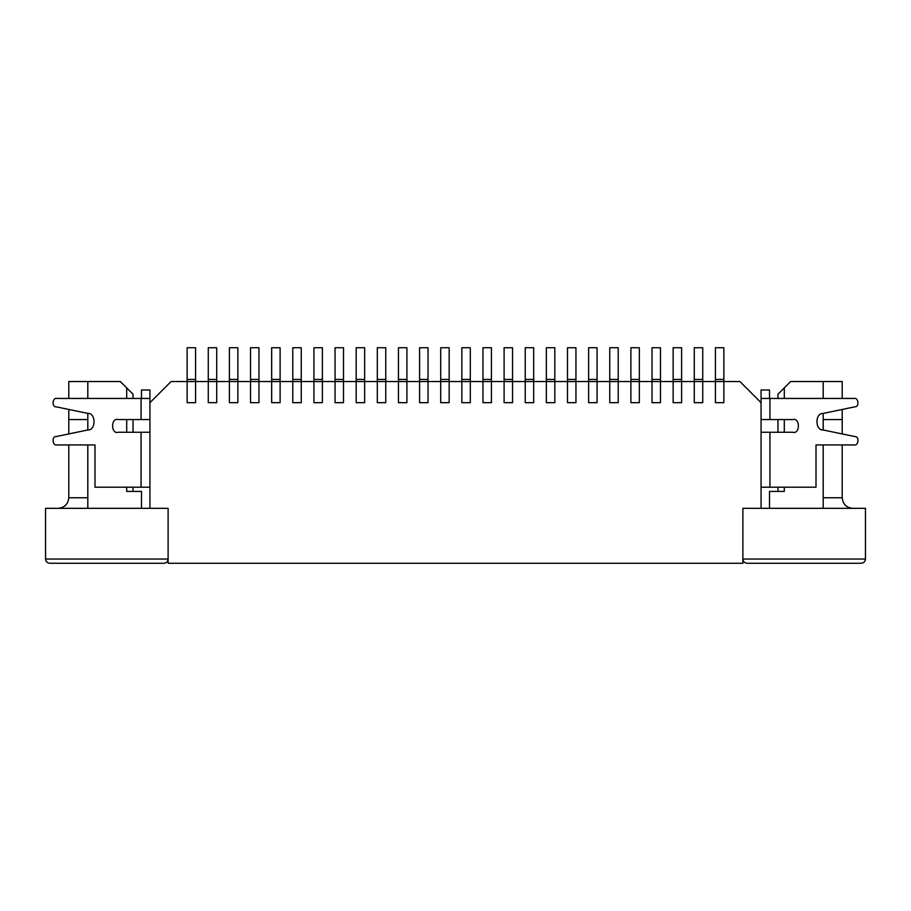 <?xml version="1.0" encoding="UTF-8"?>
<svg xmlns="http://www.w3.org/2000/svg" width="911" height="911" viewBox="0 0 911 911"><rect width="100%" height="100%" fill="white"/><g stroke="black" fill="none" stroke-linecap="round" stroke-linejoin="round"><path stroke-width="1.37" d="M715.42 347.729L723.869 347.729L715.42 347.729L715.42 379.431L723.869 379.431L723.869 347.729L723.869 379.431L715.42 379.431L715.42 381.538L723.869 381.538L723.869 379.431L723.869 381.538L715.42 381.538L715.42 402.673L723.869 402.673L723.869 381.538L723.869 402.673L715.42 402.673L715.42 347.729M694.284 347.729L702.734 347.729L694.284 347.729L694.284 379.431L702.734 379.431L702.734 347.729L702.734 379.431L694.284 379.431L694.284 381.538L702.734 381.538L702.734 379.431L702.734 381.538L694.284 381.538L694.284 402.673L702.734 402.673L702.734 381.538L702.734 402.673L694.284 402.673L694.284 347.729M673.149 347.729L681.61 347.729L673.149 347.729L673.149 379.431L681.61 379.431L681.61 347.729L681.61 379.431L673.149 379.431L673.149 381.538L681.61 381.538L681.61 379.431L681.61 381.538L673.149 381.538L673.149 402.673L681.61 402.673L681.61 381.538L681.61 402.673L673.149 402.673L673.149 347.729M652.025 347.729L660.475 347.729L652.025 347.729L652.025 379.431L660.475 379.431L660.475 347.729L660.475 379.431L652.025 379.431L652.025 381.538L660.475 381.538L660.475 379.431L660.475 381.538L652.025 381.538L652.025 402.673L660.475 402.673L660.475 381.538L660.475 402.673L652.025 402.673L652.025 347.729M630.89 347.729L639.34 347.729L630.89 347.729L630.89 379.431L639.34 379.431L639.34 347.729L639.34 379.431L630.89 379.431L630.89 381.538L639.34 381.538L639.34 379.431L639.34 381.538L630.89 381.538L630.89 402.673L639.34 402.673L639.34 381.538L639.34 402.673L630.89 402.673L630.89 347.729M609.755 347.729L618.216 347.729L609.755 347.729L609.755 379.431L618.216 379.431L618.216 347.729L618.216 379.431L609.755 379.431L609.755 381.538L618.216 381.538L618.216 379.431L618.216 381.538L609.755 381.538L609.755 402.673L618.216 402.673L618.216 381.538L618.216 402.673L609.755 402.673L609.755 347.729M588.631 347.729L597.081 347.729L588.631 347.729L588.631 379.431L597.081 379.431L597.081 347.729L597.081 379.431L588.631 379.431L588.631 381.538L597.081 381.538L597.081 379.431L597.081 381.538L588.631 381.538L588.631 402.673L597.081 402.673L597.081 381.538L597.081 402.673L588.631 402.673L588.631 347.729M567.496 347.729L575.946 347.729L567.496 347.729L567.496 379.431L575.946 379.431L575.946 347.729L575.946 379.431L567.496 379.431L567.496 381.538L575.946 381.538L575.946 379.431L575.946 381.538L567.496 381.538L567.496 402.673L575.946 402.673L575.946 381.538L575.946 402.673L567.496 402.673L567.496 347.729M546.361 347.729L554.822 347.729L546.361 347.729L546.361 379.431L554.822 379.431L554.822 347.729L554.822 379.431L546.361 379.431L546.361 381.538L554.822 381.538L554.822 379.431L554.822 381.538L546.361 381.538L546.361 402.673L554.822 402.673L554.822 381.538L554.822 402.673L546.361 402.673L546.361 347.729M525.237 347.729L533.687 347.729L525.237 347.729L525.237 379.431L533.687 379.431L533.687 347.729L533.687 379.431L525.237 379.431L525.237 381.538L533.687 381.538L533.687 379.431L533.687 381.538L525.237 381.538L525.237 402.673L533.687 402.673L533.687 381.538L533.687 402.673L525.237 402.673L525.237 347.729M504.102 347.729L512.551 347.729L504.102 347.729L504.102 379.431L512.551 379.431L512.551 347.729L512.551 379.431L504.102 379.431L504.102 381.538L512.551 381.538L512.551 379.431L512.551 381.538L504.102 381.538L504.102 402.673L512.551 402.673L512.551 381.538L512.551 402.673L504.102 402.673L504.102 347.729M482.967 347.729L491.428 347.729L482.967 347.729L482.967 379.431L491.428 379.431L491.428 347.729L491.428 379.431L482.967 379.431L482.967 381.538L491.428 381.538L491.428 379.431L491.428 381.538L482.967 381.538L482.967 402.673L491.428 402.673L491.428 381.538L491.428 402.673L482.967 402.673L482.967 347.729M461.843 347.729L470.292 347.729L461.843 347.729L461.843 379.431L470.292 379.431L470.292 347.729L470.292 379.431L461.843 379.431L461.843 381.538L470.292 381.538L470.292 379.431L470.292 381.538L461.843 381.538L461.843 402.673L470.292 402.673L470.292 381.538L470.292 402.673L461.843 402.673L461.843 347.729M440.708 347.729L449.157 347.729L440.708 347.729L440.708 379.431L449.157 379.431L449.157 347.729L449.157 379.431L440.708 379.431L440.708 381.538L449.157 381.538L449.157 379.431L449.157 381.538L440.708 381.538L440.708 402.673L449.157 402.673L449.157 381.538L449.157 402.673L440.708 402.673L440.708 347.729M419.572 347.729L428.033 347.729L419.572 347.729L419.572 379.431L428.033 379.431L428.033 347.729L428.033 379.431L419.572 379.431L419.572 381.538L428.033 381.538L428.033 379.431L428.033 381.538L419.572 381.538L419.572 402.673L428.033 402.673L428.033 381.538L428.033 402.673L419.572 402.673L419.572 347.729M398.449 347.729L406.898 347.729L398.449 347.729L398.449 379.431L406.898 379.431L406.898 347.729L406.898 379.431L398.449 379.431L398.449 381.538L406.898 381.538L406.898 379.431L406.898 381.538L398.449 381.538L398.449 402.673L406.898 402.673L406.898 381.538L406.898 402.673L398.449 402.673L398.449 347.729M377.313 347.729L385.763 347.729L377.313 347.729L377.313 379.431L385.763 379.431L385.763 347.729L385.763 379.431L377.313 379.431L377.313 381.538L385.763 381.538L385.763 379.431L385.763 381.538L377.313 381.538L377.313 402.673L385.763 402.673L385.763 381.538L385.763 402.673L377.313 402.673L377.313 347.729M356.178 347.729L364.639 347.729L356.178 347.729L356.178 379.431L364.639 379.431L364.639 347.729L364.639 379.431L356.178 379.431L356.178 381.538L364.639 381.538L364.639 379.431L364.639 381.538L356.178 381.538L356.178 402.673L364.639 402.673L364.639 381.538L364.639 402.673L356.178 402.673L356.178 347.729M335.054 347.729L343.504 347.729L335.054 347.729L335.054 379.431L343.504 379.431L343.504 347.729L343.504 379.431L335.054 379.431L335.054 381.538L343.504 381.538L343.504 379.431L343.504 381.538L335.054 381.538L335.054 402.673L343.504 402.673L343.504 381.538L343.504 402.673L335.054 402.673L335.054 347.729M313.919 347.729L322.369 347.729L313.919 347.729L313.919 379.431L322.369 379.431L322.369 347.729L322.369 379.431L313.919 379.431L313.919 381.538L322.369 381.538L322.369 379.431L322.369 381.538L313.919 381.538L313.919 402.673L322.369 402.673L322.369 381.538L322.369 402.673L313.919 402.673L313.919 347.729M292.784 347.729L301.245 347.729L292.784 347.729L292.784 379.431L301.245 379.431L301.245 347.729L301.245 379.431L292.784 379.431L292.784 381.538L301.245 381.538L301.245 379.431L301.245 381.538L292.784 381.538L292.784 402.673L301.245 402.673L301.245 381.538L301.245 402.673L292.784 402.673L292.784 347.729M271.66 347.729L280.11 347.729L271.66 347.729L271.66 379.431L280.11 379.431L280.11 347.729L280.11 379.431L271.66 379.431L271.66 381.538L280.11 381.538L280.11 379.431L280.11 381.538L271.66 381.538L271.66 402.673L280.11 402.673L280.11 381.538L280.11 402.673L271.66 402.673L271.66 347.729M250.525 347.729L258.975 347.729L250.525 347.729L250.525 379.431L258.975 379.431L258.975 347.729L258.975 379.431L250.525 379.431L250.525 381.538L258.975 381.538L258.975 379.431L258.975 381.538L250.525 381.538L250.525 402.673L258.975 402.673L258.975 381.538L258.975 402.673L250.525 402.673L250.525 347.729M229.39 347.729L237.851 347.729L229.39 347.729L229.39 379.431L237.851 379.431L237.851 347.729L237.851 379.431L229.39 379.431L229.39 381.538L237.851 381.538L237.851 379.431L237.851 381.538L229.39 381.538L229.39 402.673L237.851 402.673L237.851 381.538L237.851 402.673L229.39 402.673L229.39 347.729M208.266 347.729L216.716 347.729L208.266 347.729L208.266 379.431L216.716 379.431L216.716 347.729L216.716 379.431L208.266 379.431L208.266 381.538L216.716 381.538L216.716 379.431L216.716 381.538L208.266 381.538L208.266 402.673L216.716 402.673L216.716 381.538L216.716 402.673L208.266 402.673L208.266 347.729M187.131 347.729L195.58 347.729L187.131 347.729L187.131 379.431L195.58 379.431L195.58 347.729L195.58 379.431L187.131 379.431L187.131 381.538L195.58 381.538L195.58 379.431L195.58 381.538L187.131 381.538L187.131 402.673L195.58 402.673L195.58 381.538L195.58 402.673L187.131 402.673L187.131 347.729M118.248 432.258C110.721 434.513 110.721 417.318 118.248 419.572L141.068 419.572L141.068 398.449L56.96 398.449C52.485 397.139 51.449 407.183 56.095 406.807L87.843 413.412C96.111 412.877 96.111 430.493 87.843 429.969L56.095 436.574C51.449 436.198 52.485 446.242 56.96 444.932L94.995 444.932L94.995 487.203L141.068 487.203L141.068 432.258L118.248 432.258C110.721 434.513 110.721 417.318 118.248 419.572C110.721 417.318 110.721 434.513 118.248 432.258L141.068 432.258L141.068 487.203L149.939 487.203L94.995 487.203L94.995 444.932L56.96 444.932C52.485 446.242 51.449 436.198 56.095 436.574L87.843 429.969C96.111 430.493 96.111 412.877 87.843 413.412L56.095 406.807C51.449 407.183 52.485 397.139 56.96 398.449L141.068 398.449L141.068 419.572L149.939 419.572L118.248 419.572M141.068 398.449L149.939 398.449L149.939 402.673L149.939 398.449L56.96 398.449M149.939 432.258L141.068 432.258L149.939 432.258M149.939 389.988L149.939 398.449L149.939 389.988L141.49 389.988L149.939 389.988M141.49 398.449L141.49 389.988L141.49 398.449M87.843 413.412C96.111 412.877 96.111 430.493 87.843 429.969L56.095 436.574M56.96 444.932L94.995 444.932M761.061 398.449L854.04 398.449L769.932 398.449L769.932 419.572L792.752 419.572C800.279 417.318 800.279 434.513 792.752 432.258L769.932 432.258L769.932 487.203L816.005 487.203L816.005 444.932L854.062 444.932C858.538 446.242 859.574 436.198 854.917 436.574L823.157 429.981C814.889 430.516 814.878 412.899 823.157 413.435L854.905 406.807C859.551 407.171 858.515 397.139 854.04 398.449C858.515 397.139 859.551 407.171 854.905 406.807L823.157 413.435C814.878 412.899 814.889 430.516 823.157 429.981L854.917 436.574C859.574 436.198 858.538 446.242 854.062 444.932L816.005 444.932L816.005 487.203L769.932 487.203L769.932 432.258L761.061 432.258L792.752 432.258C800.279 434.513 800.279 417.318 792.752 419.572L769.932 419.572L769.932 398.449L761.061 398.449L761.061 402.673L761.061 389.988L761.061 398.449M761.061 419.572L769.932 419.572L761.061 419.572M761.061 487.203L769.932 487.203L761.061 487.203M769.51 389.988L769.51 398.449L769.51 389.988L761.061 389.988L769.51 389.988M816.005 444.932L854.062 444.932M823.157 429.981C814.889 430.516 814.878 412.899 823.157 413.435L854.905 406.807M792.752 419.572C800.279 417.318 800.279 434.513 792.752 432.258M187.131 381.538L171.074 381.538L149.939 402.673L149.939 508.327L168.114 508.327L168.114 563.271L742.886 563.271L742.886 508.327L761.061 508.327L761.061 402.673L739.926 381.538L723.869 381.538L723.869 402.673L715.42 402.673L715.42 381.538L702.734 381.538L702.734 402.673L694.284 402.673L694.284 381.538L681.61 381.538L681.61 402.673L673.149 402.673L673.149 381.538L660.475 381.538L660.475 402.673L652.025 402.673L652.025 381.538L639.34 381.538L639.34 402.673L630.89 402.673L630.89 381.538L618.216 381.538L618.216 402.673L609.755 402.673L609.755 381.538L597.081 381.538L597.081 402.673L588.631 402.673L588.631 381.538L575.946 381.538L575.946 402.673L567.496 402.673L567.496 381.538L554.822 381.538L554.822 402.673L546.361 402.673L546.361 381.538L533.687 381.538L533.687 402.673L525.237 402.673L525.237 381.538L512.551 381.538L512.551 402.673L504.102 402.673L504.102 381.538L491.428 381.538L491.428 402.673L482.967 402.673L482.967 381.538L470.292 381.538L470.292 402.673L461.843 402.673L461.843 381.538L449.157 381.538L449.157 402.673L440.708 402.673L440.708 381.538L428.033 381.538L428.033 402.673L419.572 402.673L419.572 381.538L406.898 381.538L406.898 402.673L398.449 402.673L398.449 381.538L385.763 381.538L385.763 402.673L377.313 402.673L377.313 381.538L364.639 381.538L364.639 402.673L356.178 402.673L356.178 381.538L343.504 381.538L343.504 402.673L335.054 402.673L335.054 381.538L322.369 381.538L322.369 402.673L313.919 402.673L313.919 381.538L301.245 381.538L301.245 402.673L292.784 402.673L292.784 381.538L280.11 381.538L280.11 402.673L271.66 402.673L271.66 381.538L258.975 381.538L258.975 402.673L250.525 402.673L250.525 381.538L237.851 381.538L237.851 402.673L229.39 402.673L229.39 381.538L216.716 381.538L216.716 402.673L208.266 402.673L208.266 381.538L195.58 381.538L195.58 402.673L187.131 402.673L187.131 381.538L187.131 402.673L195.58 402.673L195.58 381.538L208.266 381.538L208.266 402.673L216.716 402.673L216.716 381.538L229.39 381.538L229.39 402.673L237.851 402.673L237.851 381.538L250.525 381.538L250.525 402.673L258.975 402.673L258.975 381.538L271.66 381.538L271.66 402.673L280.11 402.673L280.11 381.538L292.784 381.538L292.784 402.673L301.245 402.673L301.245 381.538L313.919 381.538L313.919 402.673L322.369 402.673L322.369 381.538L335.054 381.538L335.054 402.673L343.504 402.673L343.504 381.538L356.178 381.538L356.178 402.673L364.639 402.673L364.639 381.538L377.313 381.538L377.313 402.673L385.763 402.673L385.763 381.538L398.449 381.538L398.449 402.673L406.898 402.673L406.898 381.538L419.572 381.538L419.572 402.673L428.033 402.673L428.033 381.538L440.708 381.538L440.708 402.673L449.157 402.673L449.157 381.538L461.843 381.538L461.843 402.673L470.292 402.673L470.292 381.538L482.967 381.538L482.967 402.673L491.428 402.673L491.428 381.538L504.102 381.538L504.102 402.673L512.551 402.673L512.551 381.538L525.237 381.538L525.237 402.673L533.687 402.673L533.687 381.538L546.361 381.538L546.361 402.673L554.822 402.673L554.822 381.538L567.496 381.538L567.496 402.673L575.946 402.673L575.946 381.538L588.631 381.538L588.631 402.673L597.081 402.673L597.081 381.538L609.755 381.538L609.755 402.673L618.216 402.673L618.216 381.538L630.89 381.538L630.89 402.673L639.34 402.673L639.34 381.538L652.025 381.538L652.025 402.673L660.475 402.673L660.475 381.538L673.149 381.538L673.149 402.673L681.61 402.673L681.61 381.538L694.284 381.538L694.284 402.673L702.734 402.673L702.734 381.538L715.42 381.538L715.42 402.673L723.869 402.673L723.869 381.538L739.926 381.538L761.061 402.673L761.061 508.327L742.886 508.327L742.886 563.271L168.114 563.271L168.114 508.327L149.939 508.327L149.939 402.673L171.074 381.538L187.131 381.538M126.697 491.428L141.49 491.428L141.49 508.327L141.49 491.428L126.697 491.428L126.697 487.203L126.697 491.428M769.51 491.428L784.303 491.428L784.303 487.203L784.303 491.428L769.51 491.428L769.51 508.327L769.51 491.428M87.809 381.538L120.354 381.538L133.029 394.224L133.029 398.449L133.029 394.224L126.697 387.881L126.697 398.449L126.697 387.881L120.354 381.538L87.809 381.538L87.809 398.449L87.809 381.538L68.792 381.538L87.809 381.538M790.646 381.538L823.191 381.538L823.191 398.449L823.191 381.538L790.646 381.538L784.303 387.881L790.646 381.538M823.191 413.423L823.191 429.992L823.191 413.423M823.191 444.932L823.191 508.327L823.191 444.932M87.809 508.327L87.809 444.932L87.809 508.327M87.809 429.969L87.809 413.412L87.809 429.969M777.971 491.428L777.971 487.203L777.971 491.428M777.971 432.258L777.971 419.572L777.971 432.258M777.971 398.449L777.971 394.224L784.303 387.881L777.971 394.224L777.971 398.449M784.303 432.258L784.303 419.572L784.303 432.258M784.303 398.449L784.303 387.881L784.303 398.449M133.029 419.572L133.029 432.258L133.029 419.572M133.029 487.203L133.029 491.428L133.029 487.203M126.697 419.572L126.697 432.258L126.697 419.572M742.886 508.327L865.45 508.327L742.886 508.327L742.886 559.047L742.886 508.327M45.55 508.327L168.114 508.327L45.55 508.327L45.55 559.047L45.55 508.327M45.55 559.047L168.114 559.047L168.114 508.327L168.114 559.047L45.55 559.047C45.823 561.597 47.224 562.998 49.775 563.271C47.224 562.998 45.823 561.597 45.55 559.047M742.886 559.047L865.45 559.047L865.45 508.327L865.45 559.047L742.886 559.047C743.16 561.597 744.56 562.998 747.111 563.271C744.56 562.998 743.16 561.597 742.886 559.047M163.889 563.271L49.775 563.271L163.889 563.271C166.44 562.998 167.84 561.597 168.114 559.047C167.84 561.597 166.44 562.998 163.889 563.271M861.225 563.271L747.111 563.271L861.225 563.271C863.776 562.998 865.177 561.597 865.45 559.047C865.177 561.597 863.776 562.998 861.225 563.271M823.191 497.759L842.208 497.759L842.208 444.932L842.208 497.759C842.88 504.136 846.399 507.655 852.776 508.327C846.399 507.655 842.88 504.136 842.208 497.759L823.191 497.759M842.208 433.932L842.208 419.572L823.191 419.572L842.208 419.572L842.208 433.932M842.208 381.538L842.208 398.449L842.208 381.538L823.191 381.538L842.208 381.538M842.208 409.46L842.208 419.572L842.208 409.46M68.792 497.759L68.792 444.932L68.792 497.759L87.809 497.759L68.792 497.759C68.12 504.136 64.601 507.655 58.224 508.327C64.601 507.655 68.12 504.136 68.792 497.759M68.792 433.932L68.792 409.449L68.792 433.932M68.792 398.449L68.792 381.538L68.792 398.449M87.809 419.572L68.792 419.572L87.809 419.572"/></g></svg>
